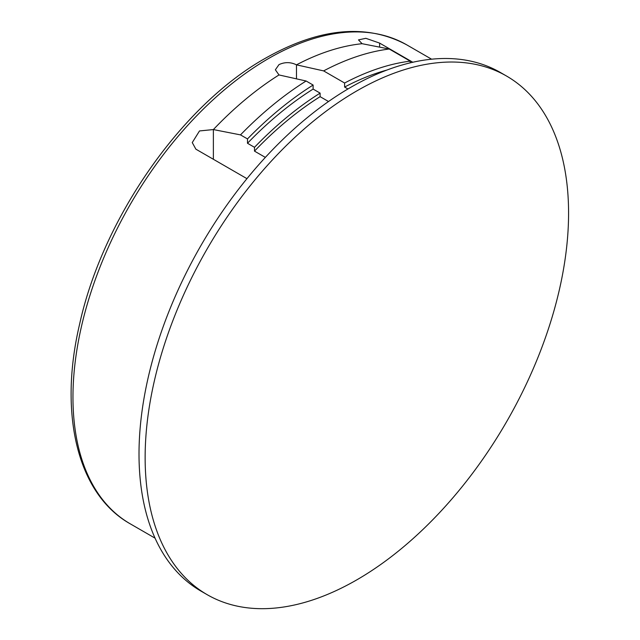 <?xml version="1.0" encoding="UTF-8"?>
<svg xmlns="http://www.w3.org/2000/svg" width="640" height="640" viewBox="0 0 640 640"><rect width="100%" height="100%" fill="white"/><g stroke="black" fill="none" stroke-linecap="round" stroke-linejoin="round"><path stroke-width="0.96" d="M356.856 90.88A299.416 172.872 120 0 0 145.136 457.592A299.416 172.872 120 0 0 207.152 594.664A299.416 172.872 120 0 0 356.856 579.832A299.416 172.872 120 0 0 568.576 213.12A299.416 172.872 120 0 0 506.568 76.056A299.416 172.872 120 0 0 356.856 90.88M506.568 76.056L500.44 72.52A299.416 172.872 120 0 0 350.736 87.344A299.416 172.872 120 0 0 155.128 351.2A299.416 172.872 120 0 0 201.024 591.128L207.152 594.664M379.608 47.12L379.608 43.096L365.84 38.312L358.48 39.888L362.104 43.704A276.528 159.656 120 0 0 296.488 64.84C290.656 62 284.816 61.92 278.992 64.616L275.368 69.784L278.992 74.944A276.528 159.656 120 0 0 213.376 129.568L199.496 130.944L192.256 142.576L195.88 149.176L246.944 178.656M379.608 43.096L412.784 62.256M278.992 74.944L306.112 81L313.112 85.04A288.28 166.44 120 0 0 247.496 138.928L240.496 134.888L213.376 129.568L213.376 159.272M247.496 138.928L247.496 143.272A283.336 163.584 -60 0 1 313.112 89.08L313.112 85.04M313.112 89.08L320.112 93.12L320.112 96.664L328.52 101.52M362.104 43.704L389.232 49.016L410.224 61.136A288.28 166.44 120 0 0 344.608 83.016L323.616 70.896L296.488 64.84L296.488 78.848M410.224 62.848L410.224 61.136M306.112 81A288.28 166.44 120 0 0 240.496 134.888M389.232 49.016A288.28 166.44 120 0 0 323.616 70.896M247.496 143.272L254.496 147.312L254.496 151.128L265.36 157.392M344.608 83.016L344.608 87.064L347.936 88.984M254.496 147.312A283.336 163.584 -60 0 1 320.112 93.12M254.496 151.128A279 161.08 -60 0 1 320.112 96.664M344.608 87.064A283.336 163.584 -60 0 1 386.912 70.056M268.496 58.552A276.528 159.656 120 0 0 87.848 302.232A276.528 159.656 120 0 0 130.232 523.824C77.632 494.336 58.416 414.424 79.52 324.56C102.552 218.712 181.608 105.224 265.4 58.248C319.384 27.76 366.504 23.296 406.76 44.864A276.528 159.656 120 0 0 268.496 58.552M130.232 523.824L155.064 538.16M406.76 44.864L431.592 59.192"/></g></svg>
